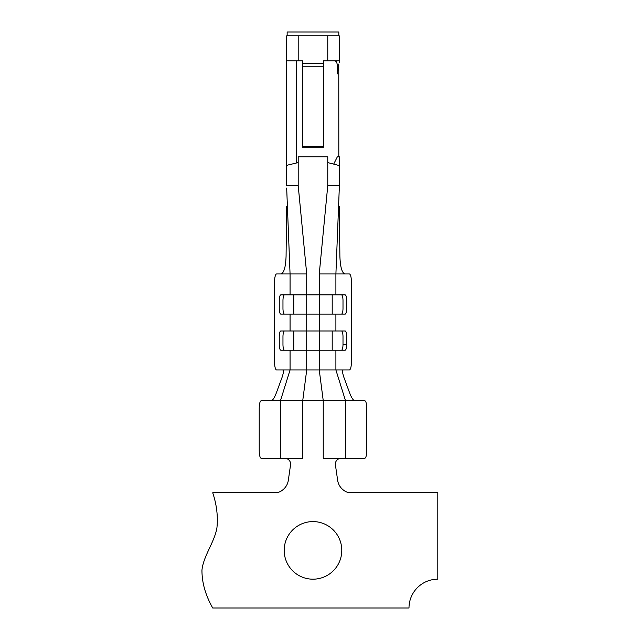 <?xml version="1.0" encoding="UTF-8"?>
<svg xmlns="http://www.w3.org/2000/svg" width="640" height="640" viewBox="0 0 640 640"><rect width="100%" height="100%" fill="white"/><g stroke="black" fill="none" stroke-linecap="round" stroke-linejoin="round"><path stroke-width="0.96" d="M290.064 294.888L290.064 273.96L276.632 273.96A7.68 2.056 -90 0 0 274.576 281.64L274.576 362.296A7.68 2.056 -90 0 0 276.632 369.976L290.064 369.976L280.464 400.696L302.728 400.696L306.712 369.976L290.064 369.976L290.064 350.192L280.808 350.192A5.76 1.536 90 0 1 279.264 344.432L279.264 336.752A5.76 1.536 90 0 1 280.808 330.992L290.064 330.992L290.064 314.096L280.808 314.096A5.76 1.536 90 0 1 279.264 308.336L279.264 300.648A5.76 1.536 90 0 1 280.808 294.888L306.712 294.888L306.712 273.96L298.2 185.624L286.672 185.624L286.672 165.328L286.672 185.624M282.656 369.976C283.792 370.456 283.56 373.016 281.96 377.656L276.296 393.016C274.48 397.656 272.856 400.216 271.408 400.696L280.464 400.696L280.464 458.312L284.848 458.312A5.76 5.76 0 0 1 290.544 464.896L288.296 480.488A15.072 15.072 0 0 1 276.776 492.784L212.728 492.784C216.744 504.824 218.128 516.632 216.888 528.192C214.248 542.504 203.44 556.064 201.96 570.056C201.872 582.536 205.464 595.184 212.728 608L409 608A28.808 28.808 0 0 1 437.8 579.192L437.8 492.784L349.192 492.784A15.072 15.072 0 0 1 337.672 480.488L335.416 464.896A5.76 5.76 0 0 1 341.12 458.312L323.24 458.312L323.24 400.696L319.248 369.976L306.712 369.976L306.712 350.192L290.064 350.192M284.848 458.312L302.728 458.312L302.728 400.696L345.496 400.696L335.904 369.976L349.336 369.976A7.68 2.056 90 0 0 351.392 362.296L351.392 281.64A7.68 2.056 90 0 0 349.336 273.96L335.904 273.96L335.904 294.888L345.16 294.888A5.76 1.536 -90 0 1 346.696 300.648L346.696 308.336A5.76 1.536 -90 0 1 345.16 314.096L290.064 314.096M271.408 400.696L261.216 400.696C260 401.096 259.336 403.656 259.216 408.384L259.216 450.624C259.336 455.344 260 457.904 261.216 458.312L280.464 458.312M335.904 314.096L335.904 330.992L345.16 330.992A5.76 1.536 -90 0 1 346.696 336.752L346.696 344.432A5.76 1.536 -90 0 1 345.16 350.192L306.712 350.192L306.712 330.992L290.064 330.992M335.904 350.192L335.904 369.976L319.248 369.976L319.248 330.992L306.712 330.992L306.712 294.888L335.904 294.888M354.56 400.696L364.752 400.696C365.96 401.096 366.632 403.656 366.752 408.384L366.752 450.624C366.632 455.344 365.96 457.904 364.752 458.312L345.496 458.312L345.496 400.696L354.56 400.696C353.112 400.216 351.48 397.656 349.672 393.016L344.008 377.656C342.408 373.016 342.176 370.456 343.312 369.976M345.496 458.312L341.12 458.312M335.904 330.992L319.248 330.992L319.248 273.96L327.768 185.624L327.768 156.784L298.2 156.784L298.2 162.584L286.672 165.328L286.672 35.84L339.288 35.84L339.232 62.488L339.288 60.808L327.768 60.808L327.768 35.84M284.504 350.192A5.76 1.536 -90 0 1 282.968 344.432L282.968 336.752A5.76 1.536 -90 0 1 284.504 330.992M341.456 350.192A5.76 1.536 90 0 0 343 344.432L343 336.752A5.76 1.536 90 0 0 341.456 330.992M284.504 314.096A5.76 1.536 -90 0 1 282.968 308.336L282.968 300.648A5.76 1.536 -90 0 1 284.504 294.888M341.456 314.096A5.76 1.536 90 0 0 343 308.336L343 300.648A5.76 1.536 90 0 0 341.456 294.888M286.584 206.256L286.08 256.048C285.712 266.88 284.04 272.848 281.08 273.944M344.888 273.944C341.936 272.92 340.272 266.952 339.88 256.048L339.384 206.256M286.928 165.504L287.576 165.328M333.928 163.632L337.352 156.816L339.288 156.784L339.28 188.392L335.904 273.96L319.248 273.96M327.768 162.584L339.032 165.504M286.672 61.592L286.672 35.84M286.672 60.808L302.424 60.808L302.424 63.608L323.544 63.608L323.544 60.808L327.768 60.808M302.424 146.272L323.544 146.272L323.544 147.2L302.424 147.2L302.424 66.248L323.544 66.248L323.544 63.608M302.424 66.248L302.424 63.608M323.544 66.248L323.544 146.272M296.28 60.808L296.28 162.688M338.816 64.032L337.36 73.88L337.36 66.568C337.304 62.848 336.352 60.928 334.488 60.8M338.816 156.816L338.768 64.36M341.784 550.392A28.808 28.808 0 0 1 298.584 575.336A28.808 28.808 0 0 1 298.584 525.448A28.808 28.808 0 0 1 341.784 550.392M338.816 35.84L338.816 32L287.144 32L287.144 35.84M332.2 330.992L332.2 350.192M343 344.432L346.696 344.432M293.76 350.192L293.76 330.992M306.712 273.96L290.064 273.96L286.68 188.056M332.2 294.888L332.2 314.096M293.76 314.096L293.76 294.888M298.2 162.584L298.2 185.624M339.28 188.064L339.288 185.624L339.288 186.48L339.288 185.624L327.768 185.624M298.2 60.808L298.2 35.84M338.44 66.568L337.36 66.568"/></g></svg>
